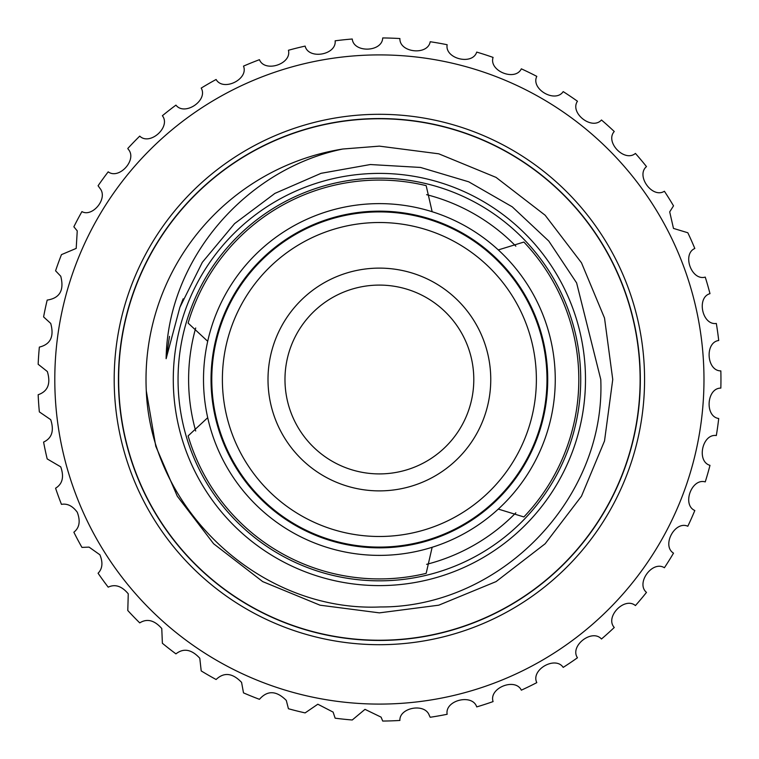 <?xml version="1.0" encoding="UTF-8"?>
<svg xmlns="http://www.w3.org/2000/svg" width="759" height="759" viewBox="0 0 759 759"><rect width="100%" height="100%" fill="white"/><g stroke="black" fill="none" stroke-linecap="round" stroke-linejoin="round"><path stroke-width="1.14" d="M203.507 379.5A175.879 175.879 0 0 1 379.386 203.621A175.879 175.879 0 0 1 555.256 379.5A175.879 175.879 0 0 1 379.386 555.379A175.879 175.879 0 0 1 203.507 379.5M118.651 379.5A260.735 260.735 0 0 1 379.386 118.765A260.735 260.735 0 0 1 640.122 379.5A260.735 260.735 0 0 1 379.386 640.235A260.735 260.735 0 0 1 118.651 379.5M547.723 379.5A168.346 168.346 0 0 1 379.386 547.846A168.346 168.346 0 0 1 211.04 379.5A168.346 168.346 0 0 1 379.386 211.154A168.346 168.346 0 0 1 547.723 379.5M498.302 249.92L523.881 242.055A199.427 199.427 0 0 1 523.881 516.945L498.302 509.08M432.146 547.277L426.169 573.358A199.427 199.427 0 0 1 188.109 435.913L207.71 417.697M207.71 341.303L188.109 323.087A199.427 199.427 0 0 1 426.169 185.642L432.146 211.723M379.386 268.117A111.383 111.383 0 0 1 490.76 379.5A111.383 111.383 0 0 1 379.386 490.883A111.383 111.383 0 0 1 268.003 379.5A111.383 111.383 0 0 1 379.386 268.117M379.386 285.09A94.41 94.41 0 0 1 473.796 379.5A94.41 94.41 0 0 1 379.386 473.91A94.41 94.41 0 0 1 284.976 379.5A94.41 94.41 0 0 1 379.386 285.09M379.386 547.097A167.597 167.597 0 0 1 211.78 379.5A167.597 167.597 0 0 1 379.386 211.903A167.597 167.597 0 0 1 546.983 379.5A167.597 167.597 0 0 1 379.386 547.097M379.386 536.49A156.99 156.99 0 0 1 222.387 379.5A156.99 156.99 0 0 1 379.386 222.51A156.99 156.99 0 0 1 536.376 379.5A156.99 156.99 0 0 1 379.386 536.49M585.493 379.5A206.106 206.106 0 0 1 379.386 585.606A206.106 206.106 0 0 1 173.28 379.5A206.106 206.106 0 0 1 379.386 173.394A206.106 206.106 0 0 1 585.493 379.5M146.288 390.857L155.775 446.283L177.283 496.187L213.621 543.757L262.699 581.603L320.013 605.189L379.386 612.864L438.759 605.189L496.073 581.603L545.152 543.757L581.489 496.187L604.525 440.932L612.75 379.5L604.525 440.932L581.489 496.187L545.152 543.757L496.073 581.603L438.759 605.189L379.386 612.864L320.013 605.189L262.699 581.603L213.621 543.757L177.283 496.187L155.775 446.283L146.288 390.857L155.775 446.283L177.283 496.187L213.621 543.757L262.699 581.603L320.013 605.189L379.386 612.864L438.759 605.189L496.073 581.603L545.152 543.757L581.489 496.187L604.525 440.932L612.75 379.5L604.525 440.932L581.489 496.187L545.152 543.757L496.073 581.603L438.759 605.189L379.386 612.864L320.013 605.189L262.699 581.603L213.621 543.757L177.283 496.187L155.775 446.283L146.288 390.857A233.364 233.364 0 0 1 342.802 149.02L379.386 146.136L438.759 153.811L496.073 177.397L545.152 215.243L581.489 262.813L604.525 318.068L612.75 379.5L604.525 318.068L581.489 262.813L545.152 215.243L496.073 177.397L438.759 153.811L379.386 146.136L342.802 149.02L379.386 146.136L438.759 153.811L496.073 177.397L545.152 215.243L581.489 262.813L604.525 318.068L612.75 379.5L604.525 318.068L581.489 262.813L545.152 215.243L496.073 177.397L438.759 153.811L379.386 146.136L342.802 149.02L379.386 146.136L438.759 153.811L496.073 177.397L545.152 215.243L581.489 262.813L604.525 318.068L612.75 379.5L604.525 440.932L581.489 496.187L545.152 543.757L496.073 581.603L438.759 605.189L379.386 612.864L320.013 605.189L262.699 581.603L213.621 543.757L177.283 496.187L155.775 446.283L146.288 390.857C151.164 510.333 261.049 612.238 380.297 606.963C499.811 607.589 605.796 499.27 600.777 379.5L576.622 282.927L548.804 241.087L512.259 206.837L468.72 181.809L420.524 167.445L370.345 164.532L321.066 173.318L274.891 193.403L234.597 223.611L202.34 262.301L179.855 307.414L166.126 358.694C167.606 258.971 246.087 168.868 342.802 149.02M640.33 379.5A260.944 260.944 0 0 1 379.386 640.444A260.944 260.944 0 0 1 118.432 379.5A260.944 260.944 0 0 1 379.386 118.556A260.944 260.944 0 0 1 640.33 379.5M644.571 379.5A265.195 265.195 0 0 1 379.386 644.695A265.195 265.195 0 0 1 114.192 379.5A265.195 265.195 0 0 1 379.386 114.305A265.195 265.195 0 0 1 644.571 379.5M580.72 379.5A201.334 201.334 0 0 0 379.386 178.166A201.334 201.334 0 0 0 178.052 379.5A201.334 201.334 0 0 0 379.386 580.834A201.334 201.334 0 0 0 580.72 379.5M426.615 194.665A190.775 190.775 0 0 1 515.845 246.172M515.835 512.828A190.775 190.775 0 0 1 426.615 564.335M195.699 431.008A190.775 190.775 0 0 1 195.699 327.983M108.195 171.838C119.03 179.949 137.626 159.561 128.262 149.267L127.787 148.489A341.569 341.569 0 0 1 139.732 136.117C149.884 146.032 171.202 126.895 162.379 115.729A341.569 341.569 0 0 1 175.936 105.131C184.617 116.364 208.383 100.387 201.201 88.091A341.569 341.569 0 0 1 216.106 79.486C223.127 91.82 248.886 79.297 243.497 66.128A341.569 341.569 0 0 1 259.445 59.686C264.692 72.873 291.94 64.06 288.429 50.265A341.569 341.569 0 0 1 305.127 46.1C308.477 59.895 336.692 54.961 335.136 40.815A341.569 341.569 0 0 1 352.252 39.013C353.647 53.13 382.27 52.172 382.707 37.95A341.569 341.569 0 0 1 399.898 38.548C399.319 52.732 427.801 55.768 430.201 41.736A341.569 341.569 0 0 1 447.146 44.724C444.603 58.68 472.383 65.654 476.718 52.096A341.569 341.569 0 0 1 493.084 57.409C488.616 70.881 515.162 81.649 521.338 68.832A341.569 341.569 0 0 1 536.803 76.374C530.513 89.088 555.294 103.442 563.197 91.611A341.569 341.569 0 0 1 577.457 101.232C569.459 112.949 592.001 130.614 601.47 119.988A341.569 341.569 0 0 1 614.259 131.506C604.705 141.999 624.562 162.625 635.425 153.422A341.569 341.569 0 0 1 646.488 166.6C635.568 175.661 652.361 198.858 664.4 191.259A341.569 341.569 0 0 1 673.518 205.85L669.704 211.884L673.48 228.412L687.825 232.757A341.569 341.569 0 0 1 694.817 248.478C681.829 254.17 691.582 281.096 705.244 277.111A341.569 341.569 0 0 1 709.988 293.648C696.326 297.481 702.236 325.507 716.325 323.457A341.569 341.569 0 0 1 718.716 340.497C704.656 342.394 706.61 370.961 720.841 370.895A341.569 341.569 0 0 1 720.841 388.105C706.648 388.02 704.608 416.587 718.716 418.503A341.569 341.569 0 0 1 716.325 435.543C702.284 433.484 696.288 461.491 709.988 465.352A341.569 341.569 0 0 1 705.244 481.889C691.629 477.895 681.791 504.792 694.817 510.522A341.569 341.569 0 0 1 687.825 526.243C674.893 520.399 661.412 545.664 673.518 553.15A341.569 341.569 0 0 1 664.4 567.741C652.408 560.151 635.539 583.301 646.488 592.399A341.569 341.569 0 0 1 635.425 605.578C624.61 596.394 604.686 616.963 614.259 627.494A341.569 341.569 0 0 1 601.47 639.012C592.039 628.414 569.44 646.013 577.457 657.768A341.569 341.569 0 0 1 563.197 667.389C555.322 655.586 530.503 669.865 536.803 682.626A341.569 341.569 0 0 1 521.338 690.168C515.19 677.379 488.625 688.071 493.084 701.591A341.569 341.569 0 0 1 476.718 706.904C472.411 693.384 444.613 700.272 447.146 714.276A341.569 341.569 0 0 1 430.201 717.264L429.309 715.462C425.002 702.625 399.158 707.682 399.898 720.452A341.569 341.569 0 0 1 382.707 721.05L381.094 717.141L365.003 709.352L352.252 719.987A341.569 341.569 0 0 1 335.136 718.185L333.116 712.103L317.831 704.219L305.127 712.9A341.569 341.569 0 0 1 288.429 708.735L286.304 700.424C276.39 690.538 267.443 690.168 259.445 699.314A341.569 341.569 0 0 1 243.497 692.872L241.571 682.36C232.472 672.939 223.981 671.99 216.106 679.514A341.569 341.569 0 0 1 201.201 670.909L199.788 658.233C191.543 649.324 183.593 647.873 175.936 653.869A341.569 341.569 0 0 1 162.379 643.271L161.771 628.528C154.409 620.188 147.066 618.31 139.732 622.883A341.569 341.569 0 0 1 127.787 610.511L128.262 593.823C121.801 586.109 115.112 583.889 108.195 587.162A341.569 341.569 0 0 1 98.082 573.244C102.484 568.719 103.091 562.571 99.903 554.791L89.069 547.116L81.934 547.4A341.569 341.569 0 0 1 73.86 532.211C79.496 527.771 80.625 521.101 77.247 512.202C72.551 505.921 67.285 503.312 61.46 504.365A341.569 341.569 0 0 1 55.578 488.198C62.523 483.995 64.24 476.88 60.748 466.861L47.181 458.91A341.569 341.569 0 0 1 43.595 442.08C51.916 438.228 54.287 430.761 50.72 419.67L39.354 411.9A341.569 341.569 0 0 1 38.159 394.737C47.883 391.378 50.948 383.646 47.352 371.54L38.159 364.263A341.569 341.569 0 0 1 39.354 347.1C50.54 344.387 54.325 336.484 50.72 323.419L43.595 316.92A341.569 341.569 0 0 1 47.181 300.09C59.819 298.173 64.344 290.223 60.748 276.229L55.578 270.802A341.569 341.569 0 0 1 61.46 254.635L76.194 248.411L77.247 230.888L73.86 226.789A341.569 341.569 0 0 1 81.934 211.6C92.37 217.548 108.461 198.384 99.903 188.289L98.082 185.756A341.569 341.569 0 0 1 108.195 171.838M98.281 541.793A324.596 324.596 0 0 0 541.679 660.605A324.596 324.596 0 0 0 660.491 217.207A324.596 324.596 0 0 0 217.083 98.395A324.596 324.596 0 0 0 98.281 541.793M169.494 336.379L166.126 358.694M183.175 298.79L179.855 307.414"/></g></svg>
